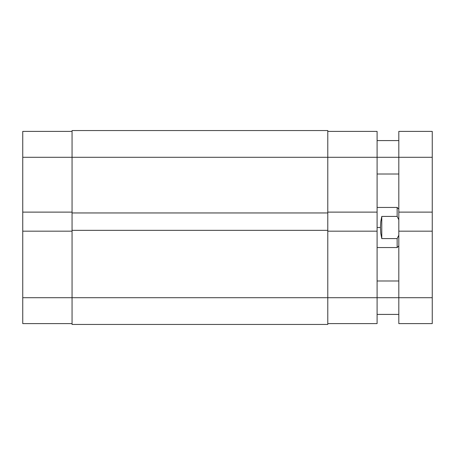 <?xml version="1.0" encoding="UTF-8"?>
<svg xmlns="http://www.w3.org/2000/svg" width="455" height="455" viewBox="0 0 455 455"><rect width="100%" height="100%" fill="white"/><g stroke="black" fill="none" stroke-linecap="round" stroke-linejoin="round"><path stroke-width="0.68" d="M22.75 231.18L22.75 297.701L72.055 297.701L22.75 297.701L22.75 323.607L72.055 323.607L22.75 323.607L22.75 212.121L22.75 231.18L72.055 231.18L22.75 231.18M72.055 131.393L22.75 131.393L22.75 212.121L72.055 212.121L22.75 212.121L22.75 157.299L72.055 157.299L22.75 157.299L22.75 131.393L72.055 131.393M327.788 130.557L72.055 130.557L72.055 157.299L327.788 157.299L327.788 130.557L72.055 130.557L72.055 212.957L327.788 212.957L327.788 157.299L72.055 157.299L72.055 212.957L327.788 212.957L327.788 230.344L327.788 157.299L377.093 157.299L327.788 157.299L327.788 130.557M72.055 212.957L72.055 230.344L327.788 230.344L72.055 230.344L72.055 297.701L327.788 297.701L327.788 230.344L327.788 297.701L72.055 297.701L72.055 324.443L327.788 324.443L327.788 297.701L327.788 324.443L72.055 324.443L72.055 212.957M377.093 212.121L377.093 131.393L327.788 131.393L377.093 131.393L377.093 157.299L398.819 157.299L377.093 157.299L377.093 231.18L377.093 212.121L327.788 212.121L377.093 212.121M327.788 323.607L377.093 323.607L377.093 231.18L327.788 231.18L377.093 231.18L377.093 297.701L327.788 297.701L398.819 297.701L377.093 297.701L377.093 323.607L327.788 323.607M397.152 216.415L397.152 207.44L397.152 216.415L398.819 219.839L397.152 216.415L381.773 216.415L397.152 216.415M380.778 221.71L381.773 216.415L381.773 238.585L380.778 233.29L380.437 227.5L380.778 221.71L381.773 216.415L381.773 238.585L380.778 233.29L380.437 227.5L377.093 227.5L380.437 227.5L380.778 221.71M397.152 238.585L381.773 238.585L397.152 238.585L397.152 247.56L397.152 238.585L398.819 235.161L397.152 238.585M398.819 131.393L398.819 323.607L432.25 323.607L432.25 131.393L398.819 131.393L398.819 157.299L432.25 157.299L398.819 157.299L398.819 212.121L432.25 212.121L432.25 231.18L398.819 231.18L432.25 231.18L432.25 297.701L398.819 297.701L432.25 297.701L432.25 323.607L398.819 323.607L398.819 212.121L432.25 212.121L432.25 131.393L398.819 131.393M398.819 209.112L397.152 207.44L377.093 207.44M398.819 245.888L397.152 247.56L377.093 247.56M398.819 174.015L377.093 174.015M398.819 314.416L377.093 314.416M398.819 280.985L377.093 280.985M398.819 140.584L377.093 140.584"/></g></svg>

